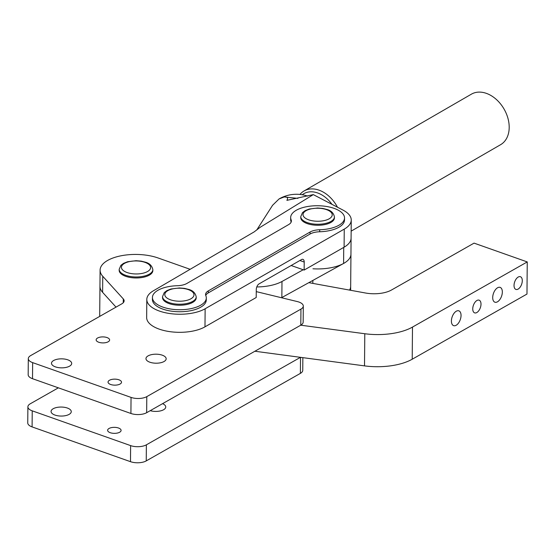 <?xml version="1.0" encoding="UTF-8"?>
<svg xmlns="http://www.w3.org/2000/svg" width="555" height="555" viewBox="0 0 555 555"><rect width="100%" height="100%" fill="white"/><g stroke="black" fill="none" stroke-linecap="round" stroke-linejoin="round"><path stroke-width="0.83" d="M69.569 366.168A10.101 4.509 -179.5 0 1 58.296 367.583A10.101 4.509 -179.5 0 1 51.49 363.261A10.101 4.509 -179.5 0 1 53.613 360.528A10.101 4.509 -179.5 0 1 64.879 359.106A10.101 4.509 -179.5 0 1 71.692 363.435A10.101 4.509 -179.5 0 1 69.569 366.168M108.197 341.783A6.736 3.004 -179.5 0 1 100.684 342.726A6.736 3.004 -179.5 0 1 96.147 339.84A6.736 3.004 -179.5 0 1 97.562 338.023A6.736 3.004 -179.5 0 1 105.075 337.079A6.736 3.004 -179.5 0 1 109.612 339.958A6.736 3.004 -179.5 0 1 108.197 341.783M120.095 384.025A6.736 3.004 -179.5 0 1 112.582 384.969A6.736 3.004 -179.5 0 1 108.045 382.083A6.736 3.004 -179.5 0 1 109.46 380.265A6.736 3.004 -179.5 0 1 116.973 379.315A6.736 3.004 -179.5 0 1 121.51 382.201A6.736 3.004 -179.5 0 1 120.095 384.025M164.044 361.52A10.101 4.509 -179.5 0 1 152.778 362.935A10.101 4.509 -179.5 0 1 145.965 358.613A10.101 4.509 -179.5 0 1 148.088 355.88A10.101 4.509 -179.5 0 1 159.361 354.458A10.101 4.509 -179.5 0 1 166.167 358.787A10.101 4.509 -179.5 0 1 164.044 361.52M256.264 291.618L297.32 301.573A11.225 5.009 -179.5 0 1 303.301 306.069L303.162 322.136A11.225 5.009 -179.5 0 1 300.803 325.168L146.652 412.698A11.225 5.009 0.5 0 1 130.911 413.475L32.509 378.697A11.225 5.009 -179.5 0 1 28.173 374.694L28.312 358.62A11.225 5.009 -179.5 0 1 30.671 355.588L121.767 303.863A11.225 5.009 0.5 0 0 124.126 300.831A11.225 5.009 0.5 0 0 123.293 298.909L102.751 276.279A35.915 16.026 -179.5 0 1 100.094 270.146A35.915 16.026 -179.5 0 1 120.275 255.945A35.915 16.026 -179.5 0 1 158.029 257.957L190.136 269.307M130.911 413.475L131.049 397.401L32.648 362.63A11.225 5.009 -179.5 0 1 28.312 358.62M116.023 307.123L102.613 292.346A35.915 16.026 -179.5 0 1 99.956 286.22L100.094 270.146M303.301 306.069A11.225 5.009 -179.5 0 1 300.949 309.1L146.797 396.631A11.225 5.009 0.5 0 1 131.049 397.401M69.146 414.37A10.101 4.509 -179.5 0 1 57.88 415.792A10.101 4.509 -179.5 0 1 51.067 411.463A10.101 4.509 -179.5 0 1 53.19 408.737A10.101 4.509 -179.5 0 1 64.463 407.315A10.101 4.509 -179.5 0 1 71.269 411.644A10.101 4.509 -179.5 0 1 69.146 414.37M119.672 432.227A6.736 3.004 -179.5 0 1 112.159 433.177A6.736 3.004 -179.5 0 1 107.621 430.291A6.736 3.004 -179.5 0 1 109.037 428.474A6.736 3.004 -179.5 0 1 116.55 427.523A6.736 3.004 -179.5 0 1 121.087 430.409A6.736 3.004 -179.5 0 1 119.672 432.227M162.559 403.665A10.101 4.509 -179.5 0 1 165.744 406.995A10.101 4.509 -179.5 0 1 163.628 409.722A10.101 4.509 -179.5 0 1 150.225 410.672M302.857 357.649L302.746 370.345A11.225 5.009 -179.5 0 1 300.387 373.376L146.236 460.907A11.225 5.009 0.5 0 1 130.487 461.677L32.093 426.906A11.225 5.009 -179.5 0 1 27.75 422.896L27.889 406.829A11.225 5.009 -179.5 0 1 30.247 403.797L58.358 387.834M130.487 461.677L130.626 445.61A11.225 5.009 0.5 0 0 146.374 444.833L300.484 357.33M130.626 445.61L32.232 410.839A11.225 5.009 -179.5 0 1 27.889 406.829M350.635 290.293L350.67 286.338A33.668 15.02 -179.5 0 1 349.56 290.092A33.668 15.02 0.5 0 0 350.67 286.338L350.947 254.204A33.668 15.02 -179.5 0 1 344.058 263.202A33.668 15.02 -179.5 0 1 312.958 268.78M351.149 231.144L500.61 144.682A29.179 20.833 -120 0 0 506.188 139.118A29.179 20.833 -120 0 0 500.992 104.479A29.179 20.833 -120 0 0 471.389 94.17L304.043 190.975A29.179 20.833 60 0 1 337.461 207.202M299.95 194.444A29.179 20.833 60 0 1 304.043 190.975M331.973 204.344A26.931 19.231 -120 0 0 302.253 194.75M157.946 290.279A26.931 12.016 -179.5 0 1 177.253 285.721A13.466 6.008 0.5 0 0 186.91 283.438L288.635 224.595A13.466 6.008 0.5 0 0 291.389 220.994A13.466 6.008 0.5 0 0 291.146 219.835A26.931 12.016 -179.5 0 1 290.667 217.518A26.931 12.016 -179.5 0 1 296.176 210.317A26.931 12.016 -179.5 0 1 326.264 206.432A26.931 12.016 -179.5 0 1 344.53 217.99A26.931 12.016 -179.5 0 1 339.015 225.191A26.931 12.016 -179.5 0 1 319.708 229.749A13.466 6.008 0.5 0 0 310.058 232.032L208.333 290.875A13.466 6.008 0.5 0 0 205.579 294.476A13.466 6.008 0.5 0 0 205.815 295.635A26.931 12.016 -179.5 0 1 206.3 297.952A26.931 12.016 -179.5 0 1 200.792 305.153A26.931 12.016 -179.5 0 1 170.704 309.038A26.931 12.016 -179.5 0 1 152.438 297.48A26.931 12.016 -179.5 0 1 157.946 290.279M206.3 297.952L206.287 299.964A26.931 12.016 -179.5 0 1 200.771 307.158A26.931 12.016 -179.5 0 1 170.683 311.043A26.931 12.016 -179.5 0 1 152.417 299.492L152.438 297.48M344.53 217.99L344.516 219.995A26.931 12.016 -179.5 0 1 339.001 227.196A26.931 12.016 -179.5 0 1 319.694 231.761A13.466 6.008 0.5 0 0 310.037 234.037L208.312 292.88A13.466 6.008 0.5 0 0 205.759 295.482M272.581 205.288L279.061 198.947L284.174 196.956L297.931 198.364M281.503 297.737A33.668 15.02 -179.5 0 0 281.843 297.549L343.594 263.465A33.668 15.02 -179.5 0 0 350.947 254.204L351.086 238.137A33.668 15.02 0.5 0 1 344.197 247.135A33.668 15.02 0.5 0 1 344.1 247.19L304.14 270.07L304.209 262.036A4.489 2.435 109.3 0 0 302.954 259.365A4.489 2.435 109.3 0 0 301.504 259.587L259.053 283.889A4.489 2.435 109.3 0 0 256.285 289.474L256.209 297.508L204.982 326.839A32.544 14.52 0.5 0 1 168.644 331.467A32.544 14.52 0.5 0 1 146.652 317.522L146.804 299.443A32.544 14.52 0.5 0 1 153.464 290.744L254.19 231.872L260.045 227.377L313.291 194.611L286.9 200.348C288.295 197.913 287.386 196.782 284.174 196.956M146.804 299.443A32.544 14.52 0.5 0 0 168.803 313.388A32.544 14.52 0.5 0 0 205.135 308.767L344.253 229.111A33.668 15.02 0.5 0 0 344.357 229.055A33.668 15.02 0.5 0 0 351.246 220.057A33.668 15.02 0.5 0 0 342.997 210.088L313.291 194.611M304.14 270.07L291.146 265.519M291.188 222A13.466 6.008 0.5 0 0 291.132 221.847A26.931 12.016 -179.5 0 1 290.647 219.53L290.667 217.518M119.179 269.314L119.172 270.313A16.837 7.513 0.5 0 0 125.687 276.321A16.837 7.513 0.5 0 0 143.377 277.264A16.837 7.513 0.5 0 0 152.84 270.611L152.847 269.605A16.837 7.513 -179.5 0 1 143.391 276.265A16.837 7.513 -179.5 0 1 125.694 275.322A16.837 7.513 -179.5 0 1 119.179 269.314L120.907 265.332L123.515 263.361L127.615 261.738L136.058 260.704L141.178 261.127L145.708 262.265C149.642 263.396 152.021 265.845 152.847 269.605M162.546 296.564L162.532 297.57A16.837 7.513 0.5 0 0 169.046 303.578A16.837 7.513 0.5 0 0 186.744 304.522A16.837 7.513 0.5 0 0 196.199 297.862L196.213 296.863A16.837 7.513 -179.5 0 1 186.751 303.516A16.837 7.513 -179.5 0 1 169.053 302.572A16.837 7.513 -179.5 0 1 162.546 296.564L164.266 292.589L166.875 290.612L170.982 288.995L179.418 287.955L184.544 288.385L189.068 289.516C193.001 290.647 195.381 293.096 196.213 296.863M456.286 311.209A7.853 4.287 109.5 0 0 451.617 318.917A7.853 4.287 109.5 0 0 453.608 325.646A7.853 4.287 109.5 0 0 456.168 325.272A7.853 4.287 109.5 0 0 460.837 317.557A7.853 4.287 109.5 0 0 458.846 310.835A7.853 4.287 109.5 0 0 456.286 311.209M476.925 300.491A6.736 3.677 109.5 0 0 472.922 307.095A6.736 3.677 109.5 0 0 474.629 312.867A6.736 3.677 109.5 0 0 476.821 312.541A6.736 3.677 109.5 0 0 480.824 305.937A6.736 3.677 109.5 0 0 479.118 300.165A6.736 3.677 109.5 0 0 476.925 300.491M497.578 287.761A7.853 4.287 109.5 0 0 492.909 295.475A7.853 4.287 109.5 0 0 494.9 302.197A7.853 4.287 109.5 0 0 497.453 301.823A7.853 4.287 109.5 0 0 502.129 294.115A7.853 4.287 109.5 0 0 500.138 287.386A7.853 4.287 109.5 0 0 497.578 287.761M518.217 277.042A6.736 3.677 109.5 0 0 514.207 283.654A6.736 3.677 109.5 0 0 515.921 289.419A6.736 3.677 109.5 0 0 518.113 289.1A6.736 3.677 109.5 0 0 522.116 282.488A6.736 3.677 109.5 0 0 520.41 276.723A6.736 3.677 109.5 0 0 518.217 277.042M308.83 282.655L365.53 293.012A22.443 10.018 0.5 0 0 391.483 290.015L474.06 243.125L527.25 261.925L526.972 294.06L412.212 359.224A44.893 20.029 -179.5 0 1 364.51 365.877L254.884 351.246M527.25 261.925L412.49 327.082A44.893 20.029 -179.5 0 1 364.795 333.735L300.761 325.195M300.775 216.603L300.761 217.609A16.837 7.513 0.5 0 0 307.276 223.616A16.837 7.513 0.5 0 0 324.973 224.56A16.837 7.513 0.5 0 0 334.429 217.9L334.436 216.894A16.837 7.513 -179.5 0 1 324.98 223.554A16.837 7.513 -179.5 0 1 307.283 222.611A16.837 7.513 -179.5 0 1 300.775 216.603L302.496 212.62L305.104 210.65L309.211 209.027L317.647 207.993L322.774 208.423L327.297 209.554C331.231 210.685 333.611 213.134 334.436 216.894M303.231 269.751L281.989 281.482A33.668 15.02 -179.5 0 1 256.771 286.949M351.246 220.057L351.086 238.137A33.668 15.02 -179.5 0 1 343.732 247.398L343.594 263.465M32.509 378.697L32.648 362.63M123.266 302.725L123.293 298.909M102.613 292.346L102.751 276.279M300.803 325.168L300.949 309.1M146.652 412.698L146.797 396.631M146.236 460.907L146.374 444.833M300.387 373.376L300.526 357.337M32.093 426.906L32.232 410.839M319.694 231.761L319.708 229.749M312.86 280.435L312.833 283.39M344.1 247.19L344.253 229.111M204.982 326.839L205.135 308.767M299.88 260.517L304.209 262.036M291.132 221.847L291.146 219.835M310.037 234.037L310.058 232.032M208.312 292.88L208.333 290.875M144.98 262.369A14.59 6.507 0.5 0 0 124.507 263.375A14.59 6.507 0.5 0 0 127.088 272.533A14.59 6.507 0.5 0 0 147.554 271.52A14.59 6.507 0.5 0 0 144.98 262.369M188.339 289.627A14.59 6.507 0.5 0 0 167.874 290.633A14.59 6.507 0.5 0 0 170.447 299.783A14.59 6.507 0.5 0 0 190.92 298.777A14.59 6.507 0.5 0 0 188.339 289.627M412.212 359.224L412.49 327.082M364.51 365.877L364.795 333.735M326.569 209.658A14.59 6.507 0.5 0 0 306.096 210.671A14.59 6.507 0.5 0 0 308.677 219.822A14.59 6.507 0.5 0 0 329.15 218.816A14.59 6.507 0.5 0 0 326.569 209.658M281.843 297.549L281.989 281.482M307.65 196.109A34.792 34.792 0 0 0 279.061 198.947M272.678 205.135L256.708 230.048M99.692 316.399L99.956 286.22"/></g></svg>
